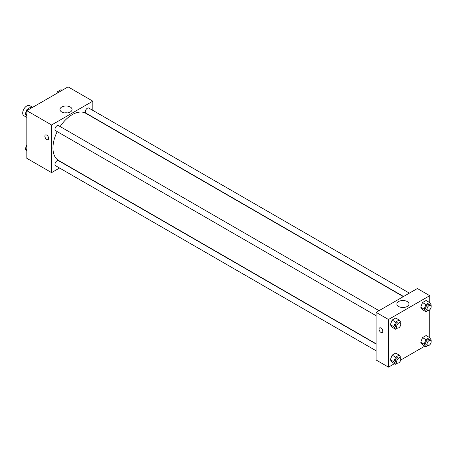 <?xml version="1.0" encoding="UTF-8"?>
<svg xmlns="http://www.w3.org/2000/svg" width="454" height="454" viewBox="0 0 454 454"><rect width="100%" height="100%" fill="white"/><g stroke="black" fill="none" stroke-linecap="round" stroke-linejoin="round"><path stroke-width="0.68" d="M32.66 107.32L29.743 105.64A5.834 3.371 120 0 0 25.248 107.201A5.834 3.371 120 0 0 22.7 113.074A5.834 3.371 120 0 0 23.909 115.742L26.826 117.427M59.553 168.014L51.58 172.616L26.826 158.327L26.826 110.691L68.077 86.873L92.832 101.163L92.832 110.373M61.733 107.031A6.055 3.496 180 0 1 68.333 106.27A6.055 3.496 180 0 1 72.073 109.499A6.055 3.496 180 0 1 66.017 112.995A6.055 3.496 180 0 1 59.962 109.499A6.055 3.496 180 0 1 61.733 107.031M51.58 172.616L51.58 124.981L26.826 110.691M51.58 124.981L92.832 101.163M67.481 112.893A6.055 3.496 0 0 0 64.547 112.893M45.428 134.969A2.673 1.544 -120 0 0 45.02 137.114A2.673 1.544 -120 0 0 46.768 139.469A2.673 1.544 60 0 1 45.02 137.114A2.673 1.544 60 0 1 45.428 134.974A2.673 1.544 60 0 1 48.101 136.518A2.673 1.544 60 0 1 48.101 139.605A2.673 1.544 60 0 1 46.762 139.469A2.673 1.544 -120 0 0 48.101 139.605M379.022 310.661L58.481 125.599A2.917 1.685 120 0 0 55.564 127.285A2.917 1.685 120 0 0 55.564 130.65L376.105 315.712M376.105 344.036L58.481 160.659A2.917 1.685 120 0 0 56.234 161.442A2.917 1.685 120 0 0 54.962 164.376A2.917 1.685 120 0 0 55.564 165.71L376.105 350.772M409.383 293.131L88.842 108.069A2.917 1.685 120 0 0 86.595 108.852A2.917 1.685 120 0 0 85.324 111.786A2.917 1.685 120 0 0 85.925 113.12L403.549 296.502M57.21 131.603A27.229 15.72 120 0 0 52.953 148.004A27.229 15.72 120 0 0 58.589 160.466L376.105 343.786M403.334 296.627L85.817 113.313A27.229 15.72 120 0 0 60.127 126.552M394.492 363.654L388.482 367.127L376.105 359.982L376.105 312.346L417.357 288.528L429.734 295.673L429.734 302.801M400.7 360.073L424.853 346.13M390.355 324.695L392.142 327.238L390.355 324.695L392.142 320.093L390.355 324.695L393.794 326.681L395.576 322.079L399.151 320.013L400.939 322.556L400.627 323.361M395.712 318.033L392.142 320.093L395.712 318.033L399.151 320.013M420.716 307.171L422.504 309.707L420.716 307.171L422.504 302.563L420.716 307.171L424.155 309.151L425.943 304.549L429.512 302.489L431.3 305.026L430.988 305.831M426.073 300.503L422.504 302.563L426.073 300.503L429.512 302.489M420.716 342.225L422.504 344.768L420.716 342.225L422.504 337.623L420.716 342.225L424.155 344.211L425.943 339.609L429.512 337.543L431.3 340.086L430.988 340.892M426.073 335.563L422.504 337.623L426.073 335.563L429.512 337.543M388.482 367.127L388.482 319.491L429.734 295.673M429.734 309.787L429.734 337.861M390.355 359.755L392.142 362.298L390.355 359.755L392.142 355.153L390.355 359.755L393.794 361.742L395.576 357.139L399.151 355.073L400.939 357.616L400.627 358.422M395.712 353.093L392.142 355.153L395.712 353.093L399.151 355.073M398.64 306.484A6.055 3.496 180 0 1 396.864 304.01A6.055 3.496 180 0 1 402.919 300.514A6.055 3.496 180 0 1 408.975 304.01A6.055 3.496 180 0 1 405.235 307.239A6.055 3.496 180 0 1 398.64 306.484M388.482 319.491L376.105 312.346M382.807 331.301A2.673 1.544 60 0 1 382.257 332.527A2.673 1.544 60 0 1 379.584 330.983A2.673 1.544 60 0 1 379.584 327.896A2.673 1.544 60 0 1 381.644 328.611A2.673 1.544 60 0 1 382.807 331.301M404.389 307.403A6.055 3.496 0 0 0 401.455 307.403M379.584 327.89A2.673 1.544 -120 0 0 379.584 330.983A2.673 1.544 -120 0 0 382.257 332.527M397.602 328.055L395.576 329.224L393.794 326.681M400.201 322.885L398.822 322.096A2.917 1.685 120 0 0 396.575 322.873A2.917 1.685 120 0 0 395.303 325.813A2.917 1.685 120 0 0 395.905 327.147L397.284 327.941A2.917 1.685 120 0 0 400.201 326.256A2.917 1.685 120 0 0 400.201 322.885A2.917 1.685 120 0 0 397.948 323.668A2.917 1.685 120 0 0 396.677 326.602A2.917 1.685 120 0 0 397.284 327.941M395.576 329.224L392.142 327.238M395.576 322.079L392.142 320.093M427.963 310.525L425.943 311.694L424.155 309.151M430.562 305.36L429.183 304.566A2.917 1.685 120 0 0 426.936 305.343A2.917 1.685 120 0 0 425.665 308.283A2.917 1.685 120 0 0 426.266 309.617L427.645 310.411A2.917 1.685 120 0 0 430.562 308.726A2.917 1.685 120 0 0 430.562 305.36A2.917 1.685 120 0 0 428.315 306.138A2.917 1.685 120 0 0 427.038 309.078A2.917 1.685 120 0 0 427.645 310.411M425.943 311.694L422.504 309.707M425.943 304.549L422.504 302.563M397.602 363.115L395.576 364.284L393.794 361.742M400.201 357.945L398.822 357.156A2.917 1.685 120 0 0 396.575 357.934A2.917 1.685 120 0 0 395.303 360.873A2.917 1.685 120 0 0 395.905 362.207L397.284 363.001A2.917 1.685 120 0 0 400.201 361.316A2.917 1.685 120 0 0 400.201 357.945A2.917 1.685 120 0 0 397.948 358.728A2.917 1.685 120 0 0 396.677 361.662A2.917 1.685 120 0 0 397.284 363.001M395.576 364.284L392.142 362.298M395.576 357.139L392.142 355.153M427.963 345.585L425.943 346.754L424.155 344.211M430.562 340.415L429.183 339.626A2.917 1.685 120 0 0 426.936 340.404A2.917 1.685 120 0 0 425.665 343.343A2.917 1.685 120 0 0 426.266 344.677L427.645 345.471A2.917 1.685 120 0 0 430.562 343.786A2.917 1.685 120 0 0 430.562 340.415A2.917 1.685 120 0 0 428.315 341.198A2.917 1.685 120 0 0 427.038 344.132A2.917 1.685 120 0 0 427.645 345.471M425.943 346.754L422.504 344.768M425.943 339.609L422.504 337.623M26.826 116.139L25.259 113.914L27.047 109.306L30.617 107.246L31.706 107.87M26.826 114.817L25.259 113.914M28.131 109.936L27.047 109.306M56.784 93.393L57.408 91.782L60.984 89.716L62.067 90.346M58.498 92.406L57.408 91.782M26.826 151.199L25.259 148.974L26.826 144.94M26.826 149.877L25.259 148.974"/></g></svg>

